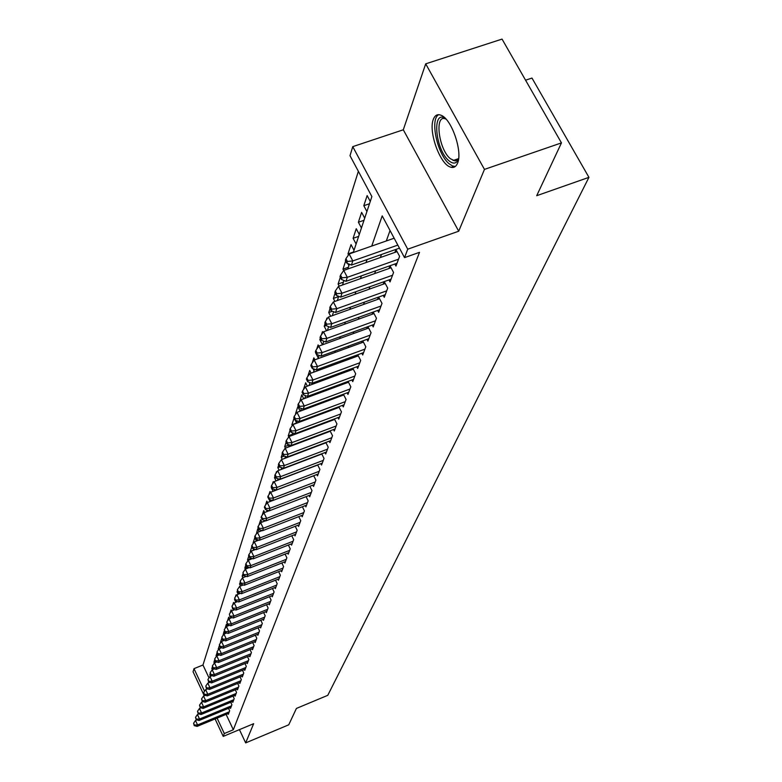 <?xml version="1.0" encoding="UTF-8"?>
<svg xmlns="http://www.w3.org/2000/svg" width="782" height="782" viewBox="0 0 782 782"><rect width="100%" height="100%" fill="white"/><g stroke="black" fill="none" stroke-linecap="round" stroke-linejoin="round"><path stroke-width="1.17" d="M433.336 119.343C428.301 131.327 439.689 163.575 450.129 166.986C453.482 168.257 455.945 166.986 457.548 163.164C462.846 151.845 451.722 119.187 441.214 115.316C437.578 113.791 434.948 115.13 433.336 119.343M353.278 252.527L371.88 196.585L350.004 155.686L352.76 146.645L407.735 249.184L404.529 257.63L382.202 215.871L371.733 246.066M403.297 129.792L458.711 231.208L484.459 169.391L561.456 142.891L502.044 39.1L425.701 63.841L403.297 129.792L352.76 146.645M525.572 80.194L531.985 78.063L588.944 177.348L327.775 695.325L296.417 708.433L288.734 724.816L245.665 742.9L253.661 723.682L223.222 736.4L215.079 718.941M204.249 695.745L193.056 671.748L193.995 668.649L204.552 691.239M358.371 171.317L202.968 665.013L193.995 668.649M484.459 169.391L425.701 63.841M239.429 729.626L245.665 742.9M394.861 264.013L395.956 266.075L399.602 256.349L395.956 249.536L394.9 252.4M388.977 279.927L390.032 281.921L393.571 272.468L389.993 265.743L388.957 268.519M383.239 295.401L384.265 297.336L387.706 288.138L384.245 281.608M377.667 310.454L378.654 312.341L382.007 303.387L378.664 297.043M372.242 325.097L373.2 326.935L376.455 318.225L373.219 312.057M366.953 339.359L367.882 341.148L371.059 332.663L367.921 326.661M361.802 353.249L362.711 354.989L365.8 346.729L362.76 340.884M356.788 366.778L357.667 368.469L360.678 360.424L357.726 354.745M351.9 379.964L352.75 381.616L355.683 373.767L352.829 368.244M347.13 392.828L347.961 394.431L350.815 386.777L348.049 381.391M342.487 405.359L343.278 406.923L346.074 399.465L343.386 394.216M337.951 417.598L338.723 419.123L341.451 411.84L338.831 406.728M333.523 429.533L334.276 431.019L336.934 423.912L334.393 418.927M329.193 441.175L329.936 442.632L332.526 435.691L330.053 430.833M324.98 452.553L325.693 453.971L328.225 447.196L325.82 442.456M320.855 463.667L321.549 465.046L324.022 458.428L321.685 453.804M316.827 474.518L317.502 475.867L319.916 469.405L317.648 464.889M312.888 485.123L313.543 486.433L315.908 480.119L313.699 475.71M309.037 495.485L309.682 496.775L311.989 490.597L309.838 486.296M305.273 505.622L305.899 506.883L308.157 500.842L306.065 496.638M301.598 515.534L302.204 516.765L304.413 510.861L302.37 506.746M298.001 525.23L298.587 526.433L300.747 520.656L298.763 516.638M294.472 534.712L295.049 535.885L297.17 530.235L295.225 526.306M291.021 543.998L291.588 545.152L293.661 539.619L291.764 535.778M287.649 553.089L288.196 554.213L290.23 548.798L288.382 545.034M284.345 561.984L284.883 563.079L286.867 557.781L285.059 554.106M281.109 570.694L281.628 571.769L283.573 566.579L281.813 562.981M277.933 579.227L278.451 580.283L280.347 575.2L278.636 571.671M274.824 587.595L275.332 588.621L277.19 583.646L275.518 580.195M271.784 595.786L272.273 596.803L274.101 591.915L272.459 588.533M268.793 603.821L269.282 604.809L271.071 600.019L269.467 596.715M265.87 611.69L266.339 612.668L268.099 607.966L266.525 604.73M263.006 619.412L263.456 620.361L265.176 615.766L263.651 612.58M260.191 626.988L260.631 627.917L262.322 623.401L260.826 620.292M257.425 634.407L257.865 635.326L259.516 630.898L258.05 627.838M254.717 641.699L255.147 642.589L256.77 638.249L255.333 635.258M252.058 648.845L252.478 649.725L254.072 645.463L252.664 642.521M249.448 655.863L249.859 656.724L251.423 652.54L250.054 649.656M246.887 662.745L247.288 663.595L248.823 659.49L247.483 656.665M244.375 669.509L244.766 670.34L246.281 666.313L244.962 663.537M241.902 676.147L242.293 676.968L243.769 673.009L242.479 670.282M239.478 682.676L239.859 683.478L241.315 679.587L240.045 676.909M237.093 689.079L237.464 689.861L238.901 686.039L237.66 683.419M234.756 695.374L235.118 696.146L236.526 692.393L235.304 689.812M232.459 701.552L232.811 702.314L234.189 698.619L232.997 696.097M230.191 707.632L230.543 708.375L231.902 704.748L230.729 702.265M210.456 674.543L209.781 674.817L210.114 673.81M211.13 671.318L210.749 671.865M212.89 668.131L211.834 668.551L212.352 666.987M215.421 661.582L213.926 662.188L214.639 660.028M218.491 654.72L216.057 655.707L216.966 652.941M220.651 647.447L220.925 648.034L218.227 649.109L219.341 645.717M221.062 642.139L220.426 642.403L221.756 638.347M223.026 635.424L224.033 631.406L225.079 633.616M225.02 628.581L226.34 624.378L227.21 626.206M229.38 618.65L228.696 617.213L227.435 621.055M234.756 609.677L231.57 610.938L231.091 609.921L230.006 613.215M233.926 603.333L233.525 602.492L232.635 605.209M236.33 595.581L236.017 594.926L235.314 597.047M237.62 591.622L237.024 591.857L237.317 590.967M238.764 587.673L238.051 588.719M240.651 583.655L239.575 584.086L240.094 582.492M241.257 579.618L240.846 580.215M243.769 575.532L242.176 576.158L242.938 573.841M247.571 567.009L244.825 568.084L245.831 565.005M250.963 558.504L247.532 559.853L248.803 555.982M253.788 550.078L250.289 551.447L251.824 546.765M253.818 542.6L253.104 542.884L254.815 537.654L256.467 541.036M256.34 533.998L257.718 528.808L259.145 531.721M261.882 522.21L260.689 519.776L258.901 525.211M264.658 512.474L263.72 510.558L262.146 515.328M267.493 502.533L266.809 501.135L265.469 505.211M270.464 492.543L269.966 491.526L268.871 494.869M271.725 487.44L271.246 487.616L271.471 486.932M273.573 482.484L273.192 481.702L272.341 484.273M275.587 477.294L274.502 477.714L275.02 476.14M276.75 472.201L276.486 471.663L275.899 473.442M325.986 442.768L281.403 459.64L284.345 465.544L283.407 468.34L279.575 466.962L279.936 465.847L278.763 463.482L278.402 464.596L279.575 466.962L277.825 467.587L278.646 465.085M279.995 461.693L279.545 462.348M284.374 456.053L281.217 457.245L282.361 453.775M289.193 444.968L284.687 446.669L286.163 442.182M292.859 434.118L288.245 435.848L290.063 430.305M295.146 420.12L296.593 422.994L291.872 424.782L294.061 418.126M296.427 413.16L295.596 413.463L297.864 406.552L300.18 411.156M299.77 401.743L301.725 394.802L303.739 398.8M307.375 386.132L305.674 382.779L303.367 389.798M311.08 373.151L309.711 370.453L307.697 376.611M314.872 359.818L313.856 357.843L312.135 363.073M318.753 346.182L318.098 344.911L316.7 349.173M320.884 339.271L319.828 339.652L320.317 338.166M322.946 332.624L322.458 331.656L321.392 334.892M326.143 325.576L324.227 326.26L325.107 323.562M327.247 318.714L326.915 318.069L326.211 320.219M332.428 311.216L328.733 312.536L330.043 308.558M331.646 304.433L331.157 305.146M338.635 296.573L333.357 298.46L335.107 293.123M343.445 282.116L338.098 284.013L340.317 277.248M348.381 267.268L342.966 269.174L345.683 260.914M353.444 252.029L347.97 253.945L351.03 244.61L354.021 250.289M358.655 236.379L353.102 238.305L356.25 228.715L359.29 234.453M364.001 220.289L358.381 222.235L361.616 212.372L364.705 218.178M369.505 203.75L363.806 205.705L367.139 195.568L370.267 201.443M202.968 665.013L209.019 677.906M210.485 676.313L209.781 674.817M212.372 669.695L211.834 668.551M214.346 663.068L213.926 662.188M216.399 656.43L216.057 655.707M218.491 649.676L218.227 649.109M222.987 640.888L222.528 639.93M231.335 617.868L231.061 617.291M233.574 610.146L233.104 609.149M235.851 602.267L234.512 599.481M238.158 594.232L237.024 591.857M240.514 586.041L239.575 584.086M242.899 577.673L242.176 576.158M249.311 567.576L245.343 569.14L244.825 568.084M247.943 560.714L247.532 559.853M251.237 559.081L250.748 558.065M250.611 552.112L250.289 551.447M253.827 550.157L253.085 548.632M267.2 511.399L266.467 509.913M270.132 501.516L269.057 499.346M273.074 491.331L271.246 487.616M276.075 480.901L274.502 477.714M279.135 470.236L277.825 467.587M282.253 459.317L281.217 457.245M285.43 448.135L284.687 446.669M288.773 436.903L288.245 435.848M292.879 434.166L292.116 432.632M292.273 425.584L291.872 424.782M295.85 413.991L295.596 413.463M309.887 383.024L309.594 382.457M314.002 370.639L312.956 368.576M318.225 357.951L315.547 352.702M322.467 344.794L319.828 339.652M326.524 330.718L324.227 326.26M330.659 316.26L328.733 312.536M334.892 301.412L333.357 298.46M339.222 286.153L338.098 284.013M343.669 270.513L342.966 269.174M348.899 265.704L347.746 263.505M348.489 254.932L347.97 253.945M356.113 244.004L353.102 238.305M361.44 227.992L358.381 222.235M366.914 211.541L363.806 205.705M226.106 714.377L233.319 729.772L419.514 252.332L404.529 257.63M390.042 230.524L386.308 240.964M381.469 254.502L380.384 257.513M375.624 270.826L374.637 273.592M369.945 286.701L369.045 289.232M364.422 302.145L363.601 304.442M359.055 317.16L358.312 319.252M353.835 331.773L353.161 333.66M348.743 345.996L348.137 347.687M343.787 359.847L343.249 361.352M338.968 373.346L338.489 374.676M334.256 386.494L333.846 387.657M329.672 399.319L329.32 400.316M325.204 411.811L324.901 412.671M320.845 424.01L320.591 424.714M316.593 435.906L316.387 436.473M227.973 713.604L228.315 714.328L229.654 710.77L228.5 708.326M328.978 431.244L328.763 431.811M333.376 419.308L333.112 420.022M337.883 407.08L337.57 407.94M342.496 394.548L342.135 395.555M347.237 381.694L346.807 382.857M352.096 368.508L351.607 369.837M357.091 354.979L356.533 356.484M362.203 341.089L361.587 342.79M367.462 326.827L366.768 328.723M372.867 312.184L372.095 314.276M378.41 297.131L377.559 299.438M384.118 281.657L383.18 284.189M458.711 231.208L407.735 249.184M233.319 729.772L224.297 733.536L223.222 736.4M561.456 142.891L536.716 195.696L588.944 177.348M245.499 576.657L245.665 576.148M248.393 567.937L248.588 567.341M251.354 559.032L251.589 558.348M254.375 549.942L254.639 549.15M257.474 540.645L257.767 539.756M260.631 531.154L260.963 530.147M263.857 521.438L264.228 520.333M267.161 511.516L267.561 510.294M270.533 501.36L270.983 500.021M273.983 490.979L274.472 489.503M277.522 480.353L278.05 478.75M281.139 469.474L281.716 467.734M284.844 458.34L285.469 456.453M288.636 446.933L289.311 444.89M292.517 435.251L293.25 433.052M296.505 423.277L297.287 420.921M300.581 411L301.422 408.478M304.765 398.419L305.664 395.712M309.056 385.516L310.024 382.613M313.465 372.271L314.491 369.182M317.981 358.684L319.076 355.38M322.614 344.735L323.787 341.216M327.384 330.405L328.626 326.651M332.282 315.684L333.601 311.695M337.316 300.552L338.723 296.31M342.487 285L343.982 280.494M347.804 268.988L349.398 264.208M217.093 718.111L224.297 733.536M367.051 259.565L366.005 262.576M361.401 275.87L360.443 278.627M355.918 291.706L355.038 294.228M350.571 307.111L349.779 309.408M345.38 322.086L344.657 324.168M340.326 336.661L339.681 338.547M335.41 350.854L334.823 352.545M330.62 364.676L330.102 366.172M325.957 378.136L325.498 379.456M321.412 391.244L321.011 392.408M316.984 404.03L316.632 405.037M312.653 416.503L312.36 417.353M308.44 428.663L308.196 429.367M304.335 440.52L304.13 441.087M452.006 167.456L452.504 166.175M196.878 719.909L195.49 720.476L197.563 724.934L229.263 711.816M194.415 725.022L193.594 723.242L194.219 725.608L194.415 725.022L197.563 724.934L197.074 726.4L228.706 713.301M195.49 720.476L193.594 723.242M194.219 725.608L197.074 726.4M458.614 158.599C456.698 163.77 453.462 164.474 448.897 160.721C434.919 149.382 431.742 107.76 445.945 119.03M446.072 119.167L445.984 119.128C434.225 112.96 438.35 149.079 450.334 158.707L454.977 160.916L457.04 160.29L458.643 158.414M438.722 114.68C429.729 118.972 437.236 154.152 449.054 163.712L452.524 165.989L455.32 166.458M198.931 713.917L197.455 714.523L199.537 719.02L231.501 705.814M196.37 719.108L195.529 717.309L196.174 719.704L196.37 719.108L199.537 719.02L199.039 720.505L230.934 707.319M197.455 714.523L195.529 717.309M196.174 719.704L199.039 720.505M201.013 707.827L199.449 708.472L201.56 712.998L233.789 699.704M198.354 713.096L197.514 711.278L198.149 713.702L198.354 713.096L201.56 712.998L201.052 714.513L233.212 701.239M199.449 708.472L197.514 711.278M198.149 713.702L201.052 714.513M203.134 701.62L201.482 702.304L203.603 706.869L236.115 693.487M200.378 706.967L199.527 705.139L200.172 707.583L200.378 706.967L203.603 706.869L203.085 708.414L235.529 695.051M201.482 702.304L199.527 705.139M200.172 707.583L203.085 708.414M205.304 695.315L203.545 696.029L205.695 700.633L238.481 687.163M202.43 700.731L201.57 698.893L202.225 701.366L202.43 700.731L205.695 700.633L205.167 702.207L237.884 688.756M203.545 696.029L201.57 698.893M202.225 701.366L205.167 702.207M207.504 688.883L205.646 689.646L207.816 694.279L240.885 680.721M204.522 694.387L203.662 692.529L204.317 695.032L204.522 694.387L207.816 694.279L207.279 695.882L240.279 682.344M205.646 689.646L203.662 692.529M204.317 695.032L207.279 695.882M209.752 682.344L207.797 683.136L209.977 687.818L243.339 674.162M206.653 687.925L205.783 686.058L206.438 688.58L206.653 687.925L209.977 687.818L209.439 689.441L242.723 675.814M207.797 683.136L205.783 686.058M206.438 688.58L209.439 689.441M212.039 675.677L209.977 676.518L212.186 681.23L245.831 667.496M208.833 681.347L207.944 679.46L208.608 682.012L208.833 681.347L212.186 681.23L211.629 682.891L245.206 669.167M209.977 676.518L207.944 679.46M208.608 682.012L211.629 682.891M214.366 668.884L212.196 669.773L214.424 674.524L248.373 660.692M211.042 674.641L210.153 672.745L210.817 675.316L211.042 674.641L214.424 674.524L213.867 676.215L247.738 662.403M212.196 669.773L210.153 672.745M210.817 675.316L213.867 676.215M216.741 661.973L214.464 662.901L216.712 667.691L250.963 653.762M213.291 667.818L212.391 665.902L213.066 668.502L213.291 667.818L216.712 667.691L216.135 669.412L250.318 655.512M214.464 662.901L212.391 665.902M213.066 668.502L216.135 669.412M219.165 654.925L216.761 655.893L219.048 660.731L253.603 646.714M215.588 660.858L214.679 658.923L215.353 661.562L215.588 660.858L219.048 660.731L218.461 662.481L252.938 648.483M216.761 655.893L214.679 658.923M215.353 661.562L218.461 662.481M221.638 647.74L219.116 648.757L221.414 653.635L256.291 639.52M217.924 653.772L217.005 651.817L217.689 654.485L217.924 653.772L221.414 653.635L220.817 655.424L255.616 641.328M219.116 648.757L217.005 651.817M217.689 654.485L220.817 655.424M224.16 640.419L221.511 641.484L223.838 646.401L259.038 632.198M220.309 646.538L219.38 644.573L220.074 647.271L220.309 646.538L223.838 646.401L223.232 648.219L258.343 634.036M221.511 641.484L219.38 644.573M220.074 647.271L223.232 648.219M226.721 632.961L223.955 634.075L226.301 639.031L261.833 624.72M222.743 639.177L221.805 637.193L222.499 639.92L222.743 639.177L226.301 639.031L225.685 640.888L261.129 626.607M223.955 634.075L221.805 637.193M222.499 639.92L225.685 640.888M229.351 625.346L226.438 626.519L228.813 631.514L264.678 617.106M225.226 631.661L224.278 629.666L224.972 632.423L225.226 631.661L228.813 631.514L228.188 633.41L263.964 619.031M226.438 626.519L224.278 629.666M224.972 632.423L228.188 633.41M232.029 617.584L228.979 618.806L231.384 623.85L267.581 609.344M227.748 624.007L226.79 621.983L227.494 624.779L227.748 624.007L231.384 623.85L230.739 625.776L266.848 611.299M228.979 618.806L226.79 621.983M227.494 624.779L230.739 625.776M229.361 614.153L230.064 616.978L229.361 614.153L231.57 610.938L233.994 616.03L270.543 601.426M230.328 616.187L233.994 616.03L233.339 617.995L269.8 603.421M230.064 616.978L233.339 617.995M237.542 601.593L234.209 602.922L236.672 608.054L273.563 593.342M232.958 608.22L231.98 606.167L232.694 609.022L232.958 608.22L236.672 608.054L235.998 610.058L272.801 595.376M234.209 602.922L231.98 606.167M232.694 609.022L235.998 610.058M240.397 593.352L236.907 594.731L239.39 599.911L276.652 585.102M235.646 600.087L234.649 598.015L235.372 600.908L235.646 600.087L239.39 599.911L238.706 601.964L275.87 587.174M236.907 594.731L234.649 598.015M235.372 600.908L238.706 601.964M243.3 584.936L239.663 586.373L242.176 591.603L279.79 576.686M238.383 591.779L237.376 589.696L238.109 592.619L238.383 591.779L242.176 591.603L241.472 593.694L278.998 578.807M239.663 586.373L237.376 589.696M238.109 592.619L241.472 593.694M246.271 576.344L242.469 577.849L245.01 583.118L283.006 568.103M241.179 583.304L240.162 581.202L240.895 584.164L241.179 583.304L245.01 583.118L244.297 585.259L282.194 570.264M242.469 577.849L240.162 581.202M240.895 584.164L244.297 585.259M243.007 572.522L243.749 575.523L243.007 572.522L245.343 569.14L247.904 574.457L286.28 559.335M244.033 574.653L247.904 574.457L247.18 576.637L285.459 561.544M243.749 575.523L247.18 576.637M252.42 558.622L248.265 560.244L250.866 565.611L289.633 550.381M246.956 565.816L245.91 563.666L245.616 564.565L246.653 566.706L246.956 565.816L250.866 565.611L250.123 567.84L288.793 552.639M248.265 560.244L245.91 563.666M246.653 566.706L250.123 567.84M255.587 549.463L251.266 551.154L253.886 556.579L293.055 541.242M249.927 556.784L248.881 554.624L248.578 555.533L249.634 557.703L249.927 556.784L253.886 556.579L253.124 558.856L292.194 543.539M251.266 551.154L248.881 554.624M249.634 557.703L253.124 558.856M258.832 540.118L254.316 541.877L256.975 547.341L296.544 531.897M252.977 547.566L251.912 545.377L251.608 546.305L252.664 548.495L252.977 547.566L256.975 547.341L256.203 549.668L295.664 534.253M254.316 541.877L251.912 545.377M252.664 548.495L256.203 549.668M262.156 530.558L257.444 532.386L260.132 537.908L300.122 522.347M256.085 538.133L255.01 535.924L254.697 536.882L255.773 539.081L256.085 538.133L260.132 537.908L259.341 540.284L299.213 524.751M257.444 532.386L255.01 535.924M255.773 539.081L259.341 540.284M265.548 520.783L260.641 522.689L263.368 528.261L303.768 512.591M259.262 528.495L258.177 526.266L257.855 527.244L258.94 529.473L259.262 528.495L263.368 528.261L262.547 530.695L302.849 515.045M260.641 522.689L258.177 526.266M258.94 529.473L262.547 530.695M269.028 510.793L263.905 512.767L266.662 518.398L307.502 502.611M262.517 518.642L261.413 516.394L261.09 517.391L262.185 519.639L262.517 518.642L266.662 518.398L265.831 520.88L306.554 505.123M263.905 512.767L261.413 516.394M262.185 519.639L265.831 520.88M272.586 500.578L267.248 502.621L270.034 508.31L311.314 492.406M265.841 508.564L264.727 506.286L264.394 507.313L265.509 509.581L265.841 508.564L270.034 508.31L269.184 510.851L310.356 494.986M267.248 502.621L264.727 506.286M265.509 509.581L269.184 510.851M313.729 475.769L270.66 492.249L273.495 497.987L315.214 481.976M269.243 498.251L268.118 495.954L267.776 497L268.9 499.287L269.243 498.251L273.495 497.987L272.625 500.588L314.237 484.605M270.66 492.249L268.118 495.954M268.9 499.287L272.625 500.588M317.717 465.026L274.159 481.634L277.024 487.421L319.212 471.292M272.732 487.704L271.589 485.378L271.237 486.453L272.38 488.77L272.732 487.704L277.024 487.421L276.134 490.089L318.206 473.99M274.159 481.634L271.589 485.378M272.38 488.77L276.134 490.089M321.803 454.029L277.737 470.764L280.64 476.619L323.298 460.373M276.29 476.903L275.137 474.557L274.775 475.652L275.929 477.988L276.29 476.903L280.64 476.619L279.731 479.337L322.262 463.12M277.737 470.764L275.137 474.557M275.929 477.988L279.731 479.337M279.936 465.847L284.345 465.544L327.482 449.181M326.426 452.006L283.407 468.34M281.403 459.64L278.763 463.482M330.268 431.244L285.156 448.242L288.138 454.215L331.763 437.725M283.68 454.518L282.488 452.133L282.107 453.277L283.299 455.662L283.68 454.518L288.138 454.215L287.18 457.069L330.688 440.618M285.156 448.242L282.488 452.133M283.299 455.662L287.18 457.069M334.657 419.445L289.008 436.561L292.018 442.602L336.152 425.995M287.502 442.915L286.3 440.501L285.919 441.683L287.121 444.088L287.502 442.915L292.018 442.602L291.041 445.525L335.048 428.956M289.008 436.561L286.3 440.501M287.121 444.088L291.041 445.525M339.153 407.344L292.947 424.606L296.007 430.696L340.649 413.971M291.432 431.029L290.21 428.595L289.809 429.797L291.031 432.231L291.432 431.029L296.007 430.696L295 433.697L339.515 417.011M292.947 424.606L290.21 428.595M291.031 432.231L295 433.697M343.757 394.949L296.984 412.339L300.083 418.497L345.253 401.655M295.449 418.849L294.208 416.386L293.807 417.617L295.039 420.081L295.449 418.849L300.083 418.497L299.056 421.576L344.09 404.763M296.984 412.339L294.208 416.386M295.039 420.081L299.056 421.576M348.479 382.242L301.129 399.768L304.266 405.995L349.974 389.025M299.574 406.347L298.313 403.864L297.903 405.125L299.154 407.618L299.574 406.347L304.266 405.995L303.211 409.152L348.792 392.212M301.129 399.768L298.313 403.864M299.154 407.618L303.211 409.152M353.327 369.212L305.371 386.875L308.558 393.17L354.823 376.074M303.797 393.542L302.526 391.02L302.096 392.32L303.367 394.832L303.797 393.542L308.558 393.17L307.482 396.406L353.601 379.338M305.371 386.875L302.526 391.02M303.367 394.832L307.482 396.406M358.303 355.839L309.731 373.64L312.966 380.003L359.788 362.78M308.137 380.384L306.847 377.843L306.407 379.182L307.697 381.724L308.137 380.384L312.966 380.003L311.852 383.327L358.537 366.132M309.731 373.64L306.847 377.843M307.697 381.724L311.852 383.327M363.405 342.125L314.198 360.062L317.482 366.494L364.891 349.143M312.595 366.895L311.275 364.324L310.835 365.693L312.145 368.263L312.595 366.895L317.482 366.494L316.348 369.906L363.601 352.594M314.198 360.062L311.275 364.324M312.145 368.263L316.348 369.906M368.645 328.039L318.792 346.123L322.125 352.623L370.13 335.155M317.16 353.044L315.83 350.444L315.371 351.841L316.7 354.442L317.16 353.044L322.125 352.623L320.952 356.123L368.801 338.684M318.792 346.123L315.83 350.444M316.7 354.442L320.952 356.123M374.021 313.582L323.513 331.803L326.896 338.371L375.507 320.776M321.861 338.811L320.512 336.182L320.034 337.619L321.382 340.248L321.861 338.811L326.896 338.371L325.693 341.969L374.148 324.403M323.513 331.803L320.512 336.182M321.382 340.248L325.693 341.969M379.544 298.724L328.352 317.091L331.793 323.738L381.02 306.016M326.68 324.188L325.312 321.529L324.823 323.015L326.192 325.664L326.68 324.188L331.793 323.738L330.551 327.433L379.632 309.74M328.352 317.091L325.312 321.529M326.192 325.664L330.551 327.433M385.233 283.465L333.337 301.969L336.827 308.695L386.699 290.836M331.646 309.164L330.248 306.476L329.75 308L331.138 310.679L331.646 309.164L336.827 308.695L335.556 312.497L385.262 294.677M333.337 301.969L330.248 306.476M331.138 310.679L335.556 312.497M391.068 267.767L338.459 286.427L341.998 293.221L392.535 275.244M336.739 293.709L335.322 290.992L334.813 292.556L336.221 295.273L336.739 293.709L341.998 293.221L340.688 297.131L391.059 279.184M338.459 286.427L335.322 290.992M336.221 295.273L340.688 297.131M397.08 251.628L343.728 270.435L347.325 277.307L398.527 259.204M341.988 277.815L340.551 275.068L340.014 276.681L341.451 279.428L341.988 277.815L347.325 277.307L345.976 281.334L397.012 263.251M343.728 270.435L340.551 275.068M341.451 279.428L345.976 281.334M394.148 238.217L349.143 253.974L352.799 260.934L397.843 245.108M347.384 261.462L345.918 258.676L345.38 260.338L346.837 263.123L347.384 261.462L352.799 260.934L351.421 265.069L399.465 248.158M349.143 253.974L345.918 258.676M346.837 263.123L351.421 265.069M458.496 158.668L453.091 160.515"/></g></svg>
